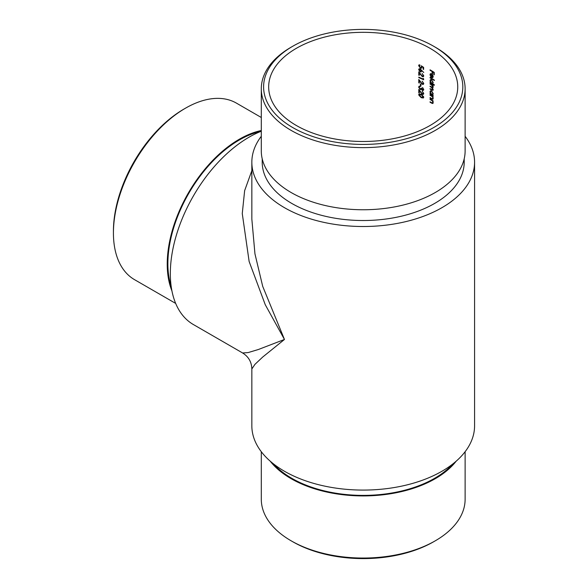 <?xml version="1.0" encoding="UTF-8"?>
<svg xmlns="http://www.w3.org/2000/svg" width="588" height="588" viewBox="0 0 588 588"><rect width="100%" height="100%" fill="white"/><g stroke="black" fill="none" stroke-linecap="round" stroke-linejoin="round"><path stroke-width="0.88" d="M296.359 125.501A94.536 54.581 0 0 0 399.384 137.335A94.536 54.581 0 0 0 457.743 86.906A94.536 54.581 0 0 0 363.208 32.325A94.536 54.581 0 0 0 268.672 86.906A94.536 54.581 0 0 0 296.359 125.501M418.781 89.413L422.302 93.837L423.272 93.213L422.169 91.096L423.757 93.463L423.375 94.337L422.346 94.308L419.288 90.699L419.288 93.014A94.536 54.581 0 0 0 418.781 92.801L418.781 89.413M420.207 89.133L421.243 88.053A94.536 54.581 180 0 1 421.736 88.281L422.522 89.92L423.272 89.266L422.537 87.436L423.757 89.494L423.353 90.383L422.522 90.368L421.537 89.332L420.251 89.597L418.649 87.186L419.104 86.208L420.119 86.149L419.163 87.414L420.207 89.133L421.199 88.935M420.119 86.598L419.435 86.693M421.861 89.141L421.375 89.53M420.935 84.209L420.935 86.127A94.536 54.581 0 0 0 420.427 85.907L420.427 83.988A94.536 54.581 180 0 1 420.935 84.209M418.781 79.453L422.302 83.878L423.272 83.246L422.169 81.137L423.757 83.503L423.375 84.371L422.346 84.341L419.288 80.732L419.288 83.055A94.536 54.581 0 0 0 418.781 82.835L418.781 79.453M418.781 77.601L418.781 77.153A94.536 54.581 180 0 1 423.147 79.101L423.147 78.336L423.632 78.858L423.632 79.777A94.536 54.581 0 0 0 418.781 77.601L419.112 77.41A94.999 54.846 180 0 1 423.632 79.431M418.781 71.787L422.302 76.212L423.272 75.587L422.169 73.471L423.757 75.837L423.375 76.712L422.346 76.683L419.288 73.074L419.288 75.389A94.536 54.581 0 0 0 418.781 75.168L418.781 71.787M420.17 71.868L418.649 69.663L419.082 68.781L420.163 68.803L423.757 72.493L421.567 70.501L421.192 71.898L420.17 71.868L420.501 71.685L418.979 69.472L418.649 69.663M433.187 89.729L431.739 90.067A94.536 54.581 0 0 0 430.056 89.067L430.056 88.619A94.536 54.581 180 0 1 431.739 89.619L432.812 89.42L431.269 87.289A94.536 54.581 0 0 0 430.056 86.576L430.056 86.127A94.536 54.581 180 0 1 431.636 87.061L432.812 86.921L431.364 84.856A94.536 54.581 0 0 0 430.056 84.084L430.056 83.636A94.536 54.581 180 0 1 433.128 85.503L433.128 85.944A94.536 54.581 0 0 0 432.606 85.62L433.187 87.237L432.452 87.935L433.187 89.729L432.908 90.398M432.944 87.222L433.128 86.745M432.944 89.721L433.121 89.244M433.187 87.237L432.783 87.744M431.621 79.711L433.187 82.592L432.548 83.665A94.536 54.581 180 0 1 434.334 84.804L434.334 85.253A94.536 54.581 0 0 0 430.056 82.614L430.056 82.166A94.536 54.581 180 0 1 430.592 82.482L429.997 80.652L430.482 79.578L431.621 79.711M432.121 73.5L432.121 71.523A94.536 54.581 0 0 0 430.056 70.288L430.056 69.84A94.536 54.581 180 0 1 434.231 72.412L434.231 74.838A94.536 54.581 0 0 0 433.812 74.566L433.812 72.589A94.536 54.581 0 0 0 432.548 71.787L432.548 73.765A94.536 54.581 0 0 0 432.121 73.5L432.445 73.316A94.999 54.846 180 0 1 432.548 73.375M432.9 77.557L431.526 77.484L431.526 74.228L430.71 74.125L430.387 74.874L430.864 76.896L429.997 74.705L430.401 73.691L431.599 73.823L432.621 74.867L433.187 76.646L432.761 77.667M434.334 80.078L434.334 80.527A94.536 54.581 0 0 0 430.056 77.888L430.056 77.44A94.536 54.581 180 0 1 434.334 80.078M431.621 90.883L433.187 93.764L432.57 94.859A94.536 54.581 180 0 1 433.128 95.205L433.128 95.653A94.536 54.581 0 0 0 430.056 93.793L430.056 93.345A94.536 54.581 180 0 1 430.592 93.661L429.997 91.824L430.482 90.758L431.621 90.883M432.011 96.491L431.18 95.925A94.536 54.581 0 0 0 430.056 95.256L430.056 94.815A94.536 54.581 180 0 1 433.128 96.675L433.128 97.123A94.536 54.581 0 0 0 432.584 96.777L433.187 98.541L432.871 99.291L431.643 98.946A94.536 54.581 0 0 0 430.056 98.005L430.056 97.557A94.536 54.581 180 0 1 431.519 98.424L432.217 98.799L432.812 98.233L432.334 96.307L431.18 95.925M432.217 98.799L433.135 98.042M432.011 100.71L431.18 100.136A94.536 54.581 0 0 0 430.056 99.475L430.056 99.027A94.536 54.581 180 0 1 433.128 100.893L433.128 101.334A94.536 54.581 0 0 0 432.584 100.996L433.187 102.753L432.871 103.51L431.643 103.165A94.536 54.581 0 0 0 430.056 102.224L430.056 101.775A94.536 54.581 180 0 1 431.519 102.635L432.217 103.01L432.812 102.444L432.334 100.519L431.18 100.136M432.217 103.01L433.135 102.261M420.053 65.18L419.163 65.893L420.413 67.701L421.162 67.738L421.493 66.981L421.243 65.768L423.632 67.392L423.632 69.435A94.536 54.581 0 0 0 423.147 69.2L423.147 67.51L421.89 66.657L421.567 68.193L420.398 68.142L418.649 65.658L419.075 64.776L419.825 65.025M421.243 94.315L423.757 97.145L423.338 98.005L421.243 97.696L418.649 94.859L419.082 93.999L421.243 94.315M261.293 131.227A111.367 64.298 120 0 0 249.077 137.173A111.367 64.298 120 0 0 170.329 273.574A111.367 64.298 120 0 0 193.393 324.554L242.616 352.976L248.136 352.579L258.36 349.507L284.46 339.467L262.711 357.041L254.942 364.362L251.84 368.948L251.84 425.785A111.367 64.298 0 0 0 284.46 471.253A111.367 64.298 0 0 0 405.823 485.188A111.367 64.298 0 0 0 474.575 425.785L474.575 162.214A111.367 64.298 0 0 0 465.123 136.291M261.293 136.291A111.367 64.298 0 0 0 251.84 162.214A111.367 64.298 0 0 0 284.46 207.682A111.367 64.298 0 0 0 405.823 221.617A111.367 64.298 0 0 0 474.575 162.214M262.211 158.819L262.211 162.214A100.989 58.308 0 0 0 291.795 203.441A100.989 58.308 0 0 0 401.854 216.083A100.989 58.308 0 0 0 464.197 162.214L464.197 158.819M251.84 162.214L251.84 219.052L254.942 253.773L262.711 286.378L284.46 339.467L265.254 304.709L249.136 261.498L242.263 213.562L244.637 190.659L251.84 170.667M292.773 127.574A99.607 57.506 0 0 0 433.643 127.574A99.607 57.506 0 0 0 433.643 46.246A99.607 57.506 0 0 0 292.773 46.246A99.607 57.506 0 0 0 292.773 127.574M261.293 88.788L261.293 150.918A101.915 58.837 0 0 0 291.141 192.526A101.915 58.837 0 0 0 402.207 205.278A101.915 58.837 0 0 0 465.123 150.918L465.123 88.788A101.915 58.837 180 0 1 402.207 143.149A101.915 58.837 180 0 1 291.141 130.396A101.915 58.837 180 0 1 261.293 88.788A101.915 58.837 180 0 1 291.141 47.187L292.773 46.246M433.643 46.246L435.274 47.187A101.915 58.837 180 0 1 465.123 88.788M273.567 463.947A100.989 58.308 0 0 0 291.795 478.309A100.989 58.308 0 0 0 452.841 463.947M261.293 451.709L261.293 499.212A101.915 58.837 0 0 0 291.141 540.813L291.141 540.813A101.915 58.837 0 0 0 435.274 540.813A101.915 58.837 0 0 0 465.123 499.212L465.123 451.709M270.23 461.183A101.915 58.837 0 0 0 291.141 478.691A101.915 58.837 0 0 0 456.178 461.183M435.274 540.813L433.643 541.754A99.607 57.506 180 0 1 292.773 541.754L291.141 540.813M171.211 286.657A100.989 58.308 -60 0 1 239.294 140.003A100.989 58.308 -60 0 1 260.844 131.403M113.425 233.002L113.425 231.121A99.607 57.506 -60 0 1 183.86 109.125L185.492 108.185A101.915 58.844 120 0 0 113.425 233.002A101.915 58.844 120 0 0 134.534 279.66L175.665 303.408M171.939 290.928A101.915 58.844 -60 0 1 186.999 195.4A101.915 58.844 -60 0 1 261.293 130.521M261.293 117.482L236.45 103.135A101.915 58.844 120 0 0 185.492 108.185M430.379 70.104A94.999 54.846 180 0 1 432.445 71.332L432.121 71.523M432.445 71.332L432.445 73.316M433.812 72.589L434.135 72.397A94.999 54.846 180 0 0 432.878 71.596L432.548 71.787M434.135 72.397L433.812 74.566M430.71 74.125L431.526 74.228M431.857 74.037L431.526 77.484M432.209 74.331L431.908 77.263L433.143 76.249L432.231 77.079M431.908 77.263L432.805 77.072M432.797 75.168L431.908 74.5M432.812 76.433L432.533 75.323M430.379 77.704A94.999 54.846 180 0 1 434.334 80.122M430.379 82.43A94.999 54.846 180 0 1 434.334 84.848M432.459 83.202L433.143 82.173L432.812 82.364L431.614 80.152L430.747 80.071L430.387 80.887L431.607 83.084L432.459 83.202L432.812 82.364M430.747 80.071L431.614 80.152M430.379 83.893A94.999 54.846 180 0 1 431.695 84.672L432.724 85.547M430.379 86.385A94.999 54.846 180 0 1 431.592 87.097L431.269 87.289M430.379 88.876A94.999 54.846 180 0 1 432.062 89.876L432.79 90.229M433.128 85.554A94.999 54.846 180 0 0 432.93 85.429L432.606 85.62M430.379 93.602A94.999 54.846 180 0 1 433.128 95.256M432.459 94.374L433.143 93.352L432.812 93.536L431.614 91.331L430.747 91.243L430.387 92.066L431.607 94.264L432.459 94.374L432.812 93.536M430.747 91.243L431.614 91.331M430.379 95.072A94.999 54.846 180 0 1 431.511 95.734M430.379 97.814A94.999 54.846 180 0 1 431.967 98.755L431.643 98.946M433.128 96.726A94.999 54.846 180 0 0 432.915 96.594L432.584 96.777M430.379 99.284A94.999 54.846 180 0 1 431.511 99.953M430.379 102.033A94.999 54.846 180 0 1 431.967 102.973L431.643 103.165M433.128 100.945A94.999 54.846 180 0 0 432.915 100.805L432.584 100.996M421.17 67.738L421.493 66.981M420.398 68.142L420.729 67.951L418.979 65.466L418.649 65.658M423.147 67.51L421.89 66.657M423.478 67.319L423.147 69.2M421.449 70.531L419.494 69.237L420.471 69.053L421.449 70.531L420.471 71.222M420.471 69.053L419.163 69.906L420.148 71.413L421.111 71.229M420.148 71.413L421.118 70.722M419.112 72.236L418.781 75.168M423.478 78.689L423.147 79.101M419.112 79.902L418.781 82.835M420.758 84.135L420.427 85.907M420.442 86.407L419.817 86.465M419.112 89.861L418.781 92.801M418.649 94.859L418.979 94.668L421.567 97.505L421.243 97.696M419.494 94.896L421.574 94.572L423.595 96.741L422.97 97.527L423.272 96.932L421.243 94.764L419.163 95.087L420.016 96.52L421.243 97.248L423.595 96.741M419.825 94.278L419.163 95.087M242.616 352.976C248.533 356.659 251.605 361.98 251.84 368.948L251.84 368.948"/></g></svg>

